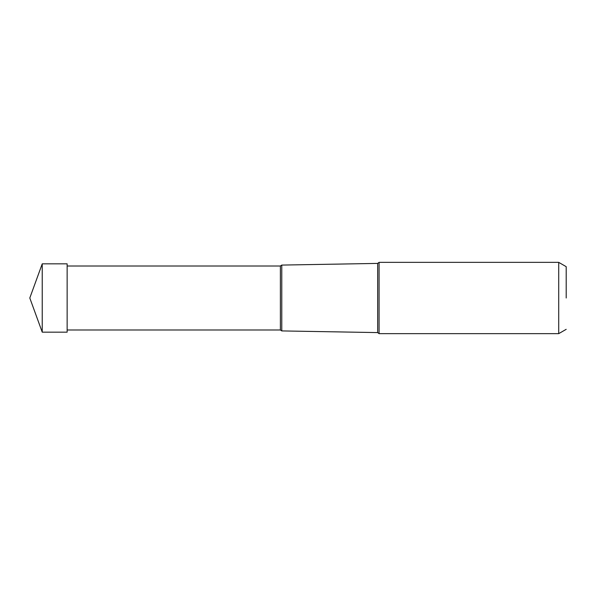 <?xml version="1.0" encoding="UTF-8"?>
<svg xmlns="http://www.w3.org/2000/svg" width="596" height="596" viewBox="0 0 596 596"><rect width="100%" height="100%" fill="white"/><g stroke="black" fill="none" stroke-linecap="round" stroke-linejoin="round"><path stroke-width="0.89" d="M42.234 332.166L42.234 263.834L67.139 263.834L67.139 332.166L42.234 332.166L29.8 298L42.234 263.834M566.2 298L566.2 266.673L566.2 298M67.139 266.002L280.388 266.002L280.388 329.998L281.774 330.922L281.774 265.078L377.67 263.41L377.67 332.59L379.078 333.648L379.078 262.352L558.713 262.352L558.713 333.648L566.2 329.327M566.2 266.673L558.713 262.352M379.078 333.648L558.713 333.648M377.67 263.41L379.078 262.352M281.774 330.922L377.67 332.59M67.139 329.998L280.388 329.998M280.388 266.002L281.774 265.078"/></g></svg>
